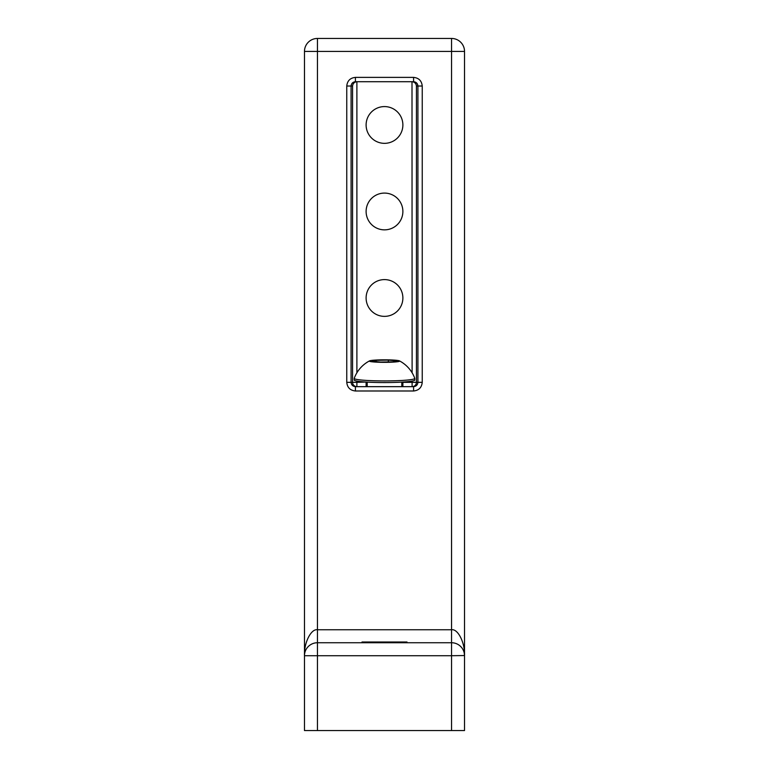 <?xml version="1.0" encoding="UTF-8"?>
<svg xmlns="http://www.w3.org/2000/svg" width="769" height="769" viewBox="0 0 769 769"><rect width="100%" height="100%" fill="white"/><g stroke="black" fill="none" stroke-linecap="round" stroke-linejoin="round"><path stroke-width="1.15" d="M369.543 360.882A32.24 32.24 0 0 0 354.23 378.338A30.279 2.518 0 0 0 354.221 378.415L354.221 380.049A30.279 2.518 0 0 0 390.835 382.51A30.279 2.518 0 0 0 414.779 380.049L414.779 378.415A30.279 2.518 0 0 0 414.77 378.338A32.24 32.24 0 0 0 399.457 360.882A15.14 1.259 0 0 0 399.303 360.815A15.14 1.259 0 0 0 384.096 359.825A15.14 1.259 0 0 0 369.543 360.882A15.14 1.259 0 0 0 369.697 361.343A15.14 1.259 0 0 0 387.268 362.314A15.14 1.259 0 0 0 399.457 360.882M354.221 378.415A30.279 2.518 0 0 0 354.894 378.934A30.279 2.518 0 0 0 390.835 380.866A30.279 2.518 0 0 0 414.779 378.415M376.128 360.315L372.292 361.295L380.655 362.064L392.872 361.853L396.708 360.863L388.345 360.094L376.128 360.315L376.128 361.651M388.345 361.93L388.345 360.094M402.879 297.988A18.379 18.379 0 0 1 384.5 316.367A18.379 18.379 0 0 1 366.111 297.988A18.379 18.379 0 0 1 384.5 279.599A18.379 18.379 0 0 1 402.879 297.988M402.879 211.475A18.389 18.389 0 0 1 384.5 229.854A18.389 18.389 0 0 1 366.111 211.475A18.389 18.389 0 0 1 384.5 193.086A18.389 18.389 0 0 1 402.879 211.475M402.879 124.963A18.389 18.389 0 0 1 384.5 143.342A18.389 18.389 0 0 1 366.111 124.963A18.389 18.389 0 0 1 384.5 106.583A18.389 18.389 0 0 1 402.879 124.963M406.993 642.74L406.993 642L362.007 642L362.007 642.74M317.453 730.55L304.476 730.55L304.476 51.427A12.977 12.977 0 0 1 317.453 38.45L451.547 38.45L451.547 51.427L317.453 51.427L317.453 629.763L451.547 629.763C457.968 628.6 465.101 642.874 464.524 655.717L464.524 730.55L451.547 730.55L451.547 655.717L317.453 655.717L317.453 730.55L451.547 730.55M403.965 38.45L365.035 38.45M317.28 642.74L451.547 642.74L451.547 655.717L464.524 655.544M464.274 653.189L464.524 655.717A12.977 12.977 0 0 0 451.547 642.74L451.547 51.427L464.524 51.427A12.977 12.977 0 0 0 451.547 38.45A12.977 12.977 0 0 1 464.524 51.427L464.524 655.717A12.977 12.977 0 0 0 451.547 642.74L451.72 642.74M402.879 386.663L402.879 382.337L412.107 382.337L412.107 381.078M356.893 381.078L356.893 382.337L366.111 382.049M366.111 382.337L366.111 386.663M355.413 386.663L413.587 386.663C416.192 386.384 417.634 384.942 417.913 382.337L417.913 86.032L416.433 86.032L416.433 382.337L422.239 382.337L422.239 86.032C421.691 80.812 418.807 77.929 413.587 77.381L413.587 81.706L355.413 81.706L355.413 77.381C350.193 77.929 347.309 80.812 346.761 86.032L346.761 382.337C347.309 387.557 350.193 390.441 355.413 390.988L355.413 386.663C352.808 386.384 351.366 384.942 351.087 382.337L352.567 382.337L352.567 86.032L351.087 86.032C351.366 83.427 352.808 81.985 355.413 81.706M356.893 372.802L356.893 81.706C354.336 82.033 352.894 83.475 352.567 86.032M412.107 372.802L412.001 81.706M304.476 655.544L304.476 655.717C303.899 642.874 311.032 628.6 317.453 629.763L317.453 642.74A12.977 12.977 0 0 0 304.476 655.717L317.453 655.717L317.453 642.74A12.977 12.977 0 0 0 304.476 655.717L304.476 655.621M412.107 81.706C414.664 82.033 416.106 83.475 416.433 86.032M413.587 81.706C416.192 81.985 417.634 83.427 417.913 86.032L422.239 86.032M422.239 382.337C421.691 387.557 418.807 390.441 413.587 390.988L413.587 386.663M355.413 77.381L413.587 77.381M413.587 390.988L355.413 390.988M346.761 86.032L351.087 86.032L351.087 382.337L346.761 382.337M317.453 38.45A12.977 12.977 0 0 0 304.476 51.427L317.453 51.427L317.453 38.45M356.893 382.337L352.567 382.337A4.326 4.326 90 0 0 356.893 386.663L356.893 382.337M412.107 382.337L412.107 386.663A4.326 4.326 -90 0 0 416.433 382.337L412.107 382.337M367.197 642.74L367.197 642M367.197 386.663L367.197 382.116M401.803 642.74L401.803 642M401.803 386.663L401.803 382.116"/></g></svg>
